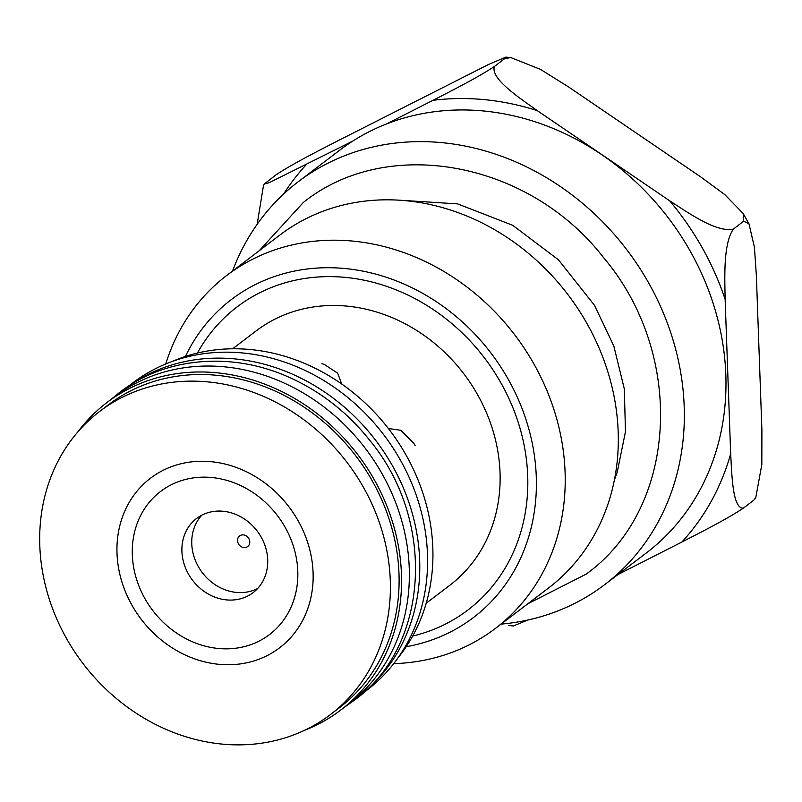 <?xml version="1.0" encoding="UTF-8"?>
<svg xmlns="http://www.w3.org/2000/svg" width="802" height="802" viewBox="0 0 802 802"><rect width="100%" height="100%" fill="white"/><g stroke="black" fill="none" stroke-linecap="round" stroke-linejoin="round"><path stroke-width="1.2" d="M298.123 181.823L339.767 150.154A253.101 220.5 52.7 0 1 352.629 141.172L269.251 182.666L264.309 183.969L275.938 174.916C292.509 163.849 319.356 150.335 337.381 141.052L489.019 64.23L505.912 57.112L504.829 58.536L510.904 57.614L540.508 69.393L568.498 86.887L700.858 177.011L724.757 194.575L743.193 213.532L743.715 221.202L748.998 223.828L754.421 247.227L756.356 275.507L761.9 430.123L761.83 464.528L755.765 497.641L753.72 500.258L743.314 508.177C732.547 508.759 731.885 474.954 730.672 453.872L725.128 299.256C724.808 277.482 723.093 244.349 733.309 229.121C716.467 232.791 688.417 212.911 669.63 200.771L537.27 110.636C519.365 97.804 490.162 78.646 494.413 66.456C477.842 77.523 450.995 91.047 432.97 100.32L386.494 123.949A253.101 220.5 52.7 0 1 685.77 243.517A253.101 220.5 52.7 0 1 646.212 553.049L604.568 584.728A253.101 220.5 -127.3 0 0 638.332 266.003A253.101 220.5 -127.3 0 0 327.467 163.418A253.101 220.5 -127.3 0 0 298.123 181.823A253.101 220.5 -127.3 0 0 232.53 271.046M412.639 636.076A190.485 165.954 -127.3 0 0 467.777 610.111A190.485 165.954 -127.3 0 0 493.19 370.233A190.485 165.954 -127.3 0 0 259.216 293.021A190.485 165.954 -127.3 0 0 237.131 306.875A190.485 165.954 -127.3 0 0 197.392 353.07M393.702 663.645A221.793 193.232 -127.3 0 0 495.315 628.497A221.793 193.232 -127.3 0 0 524.899 349.191A221.793 193.232 -127.3 0 0 252.48 259.297A221.793 193.232 -127.3 0 0 226.776 275.427A221.793 193.232 -127.3 0 0 165.763 363.958M406.183 646.723A199.818 174.084 -127.3 0 0 519.756 402.835A199.818 174.084 -127.3 0 0 254.655 284.921A199.818 174.084 -127.3 0 0 185.402 356.449M495.315 628.497L548.398 588.117A221.793 193.232 -127.3 0 0 577.991 308.81A221.793 193.232 -127.3 0 0 305.572 218.916A221.793 193.232 -127.3 0 0 279.858 235.046L226.776 275.427M386.494 123.949A253.101 220.5 -127.3 0 0 369.1 131.749A253.101 220.5 -127.3 0 0 352.629 141.172M501.07 624.116A253.101 220.5 -127.3 0 0 604.568 584.728M617.961 574.543L681.87 542.042C699.895 532.759 726.883 519.165 743.314 508.177M264.299 183.969L263.487 185.452L257.171 224.289M504.829 58.536L494.413 66.456M743.715 221.202L733.309 229.121M753.72 500.258L755.765 497.641M508.348 625.48L513.34 625.981L527.786 620.036M162.886 470.433A106.566 92.842 -127.3 0 0 150.535 478.182A106.566 92.842 -127.3 0 0 141.152 619.214A106.566 92.842 -127.3 0 0 279.557 647.826A106.566 92.842 -127.3 0 0 293.773 513.621A106.566 92.842 -127.3 0 0 162.886 470.433M330.364 714.622L339.066 708.006A190.485 165.954 -127.3 0 0 364.479 468.117A190.485 165.954 -127.3 0 0 130.515 390.915A190.485 165.954 -127.3 0 0 108.43 404.769L99.729 411.386A190.485 165.954 -127.3 0 0 82.957 663.475A190.485 165.954 -127.3 0 0 330.364 714.622A190.485 165.954 -127.3 0 0 355.777 474.744A190.485 165.954 -127.3 0 0 121.814 397.531A190.485 165.954 -127.3 0 0 99.729 411.386M397.932 657.961A190.485 165.954 -127.3 0 0 389.672 430.183A190.485 165.954 -127.3 0 0 172.37 361.401M426.193 603.244L449.742 585.33A159.849 139.267 -127.3 0 0 471.075 384.028A159.849 139.267 -127.3 0 0 274.735 319.246A159.849 139.267 -127.3 0 0 256.199 330.865L232.65 348.78M321.963 363.637L324.399 364.509L337.682 373.211L341.241 382.805M388.368 428.499L400.729 430.293L413.792 443.255L415.125 445.551M77.744 432.047A193.152 168.28 52.7 0 1 106.816 402.644A193.152 168.28 52.7 0 1 131.909 387.266A193.152 168.28 52.7 0 1 367.386 468.328A193.152 168.28 52.7 0 1 340.68 710.121A193.152 168.28 52.7 0 1 304.58 730.291M106.816 402.644L114.626 396.709A193.152 168.28 52.7 0 1 139.718 381.321A193.152 168.28 52.7 0 1 375.196 462.393A193.152 168.28 52.7 0 1 348.489 704.186L340.68 710.121M129.874 385.261A193.152 168.28 52.7 0 1 154.094 371.567A193.152 168.28 52.7 0 1 385.11 453.701A193.152 168.28 52.7 0 1 363.557 692.567M128.561 386.113L132.841 382.855A193.152 168.28 52.7 0 1 161.904 365.622A193.152 168.28 52.7 0 1 394.754 450.634A193.152 168.28 52.7 0 1 366.704 690.332L362.404 693.6M246.936 547.014A6.657 5.804 -127.3 0 0 247.708 546.533A6.657 5.804 -127.3 0 0 248.289 537.721A6.657 5.804 -127.3 0 0 239.638 535.926A6.657 5.804 -127.3 0 0 238.755 544.317A6.657 5.804 -127.3 0 0 246.936 547.014M201.843 515.155A46.626 40.621 -127.3 0 0 202.264 572.598A46.626 40.621 -127.3 0 0 257.482 588.588A46.626 40.621 -127.3 0 0 257.632 588.508M247.628 596.076A46.626 40.621 -127.3 0 0 253.041 592.688A46.626 40.621 -127.3 0 0 257.141 530.984A46.626 40.621 -127.3 0 0 196.59 518.463A46.626 40.621 -127.3 0 0 190.365 577.179A46.626 40.621 -127.3 0 0 247.628 596.076M259.056 641.109A89.914 78.335 -127.3 0 0 253.753 493.08A89.914 78.335 -127.3 0 0 132.33 554.824A89.914 78.335 -127.3 0 0 259.056 641.109M267.206 655.575A106.566 92.842 -127.3 0 0 279.557 647.826A106.566 92.842 -127.3 0 0 288.941 506.794A106.566 92.842 -127.3 0 0 150.535 478.182A106.566 92.842 -127.3 0 0 136.31 612.377A106.566 92.842 -127.3 0 0 267.206 655.575M669.63 200.771A266.956 232.57 52.7 0 1 725.128 299.256M283.647 194.004A266.956 232.57 52.7 0 1 306.153 164.801M730.672 453.872A266.956 232.57 52.7 0 1 681.87 542.042M432.97 100.32A266.956 232.57 52.7 0 1 537.27 110.636M743.193 213.543L748.988 223.828M505.912 57.112L510.904 57.614M401.471 200.33L457.581 203.878L512.709 225.302L558.443 259.798L594.482 305.321L613.831 346.053L624.327 388.95L625.46 431.707L617.249 472.067L614.332 480.197M259.176 250.785L303.326 202.465C387.927 134.606 529.611 161.783 603.635 257.713C685.67 354.354 678.342 508.057 586.062 574.192L527.716 603.846M344.96 706.863L353.933 700.547C429.25 646.542 436.338 521.36 370.293 441.01C347.767 412.519 320.429 391.155 288.249 376.91C231.016 351.386 165.011 357.231 119.588 392.429L111.067 399.406"/></g></svg>
